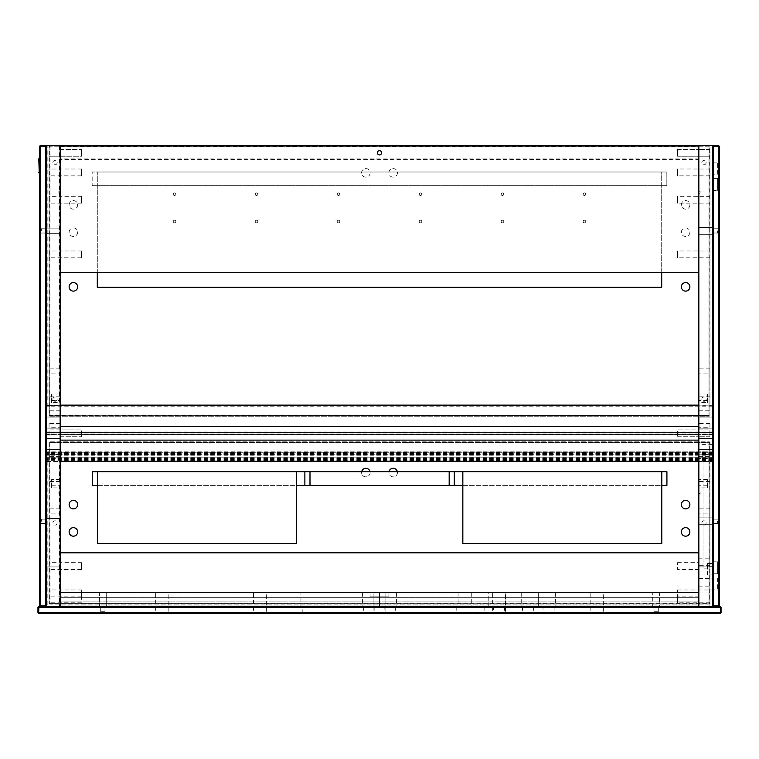 <?xml version="1.0" encoding="UTF-8"?>
<svg xmlns="http://www.w3.org/2000/svg" width="759" height="759" viewBox="0 0 759 759"><rect width="100%" height="100%" fill="white"/><g stroke="black" fill="none" stroke-linecap="round" stroke-linejoin="round"><path stroke-width="0.57" stroke-dasharray="3.79 2.85" d="M677.502 595.948L698.849 595.948L677.502 595.948L698.849 595.948L677.502 595.948L677.502 602.798L677.502 595.948L677.502 602.798L677.502 595.948L677.502 602.798L677.502 595.948L677.502 602.798L677.502 595.948L677.502 599.373L677.502 595.948L698.849 595.948L698.849 602.798L698.849 595.948L698.849 602.798L698.849 595.948L698.849 602.798L698.849 595.948L698.849 602.798L698.849 595.948L698.849 602.798L698.849 595.948L709.95 595.957L709.95 602.788L709.95 595.957L698.849 595.957L709.95 595.957L709.95 602.788L709.95 595.957L709.95 602.788L709.95 595.957L698.849 595.957L709.95 595.957L709.95 602.788L709.95 595.957M698.849 558.814L698.849 565.645L698.849 558.814L709.95 558.814L709.95 565.645L709.95 558.814M698.849 586.138L698.849 592.969L698.849 586.138L709.95 586.138L709.95 592.969L709.95 586.138M698.849 156.212L698.849 149.371L698.849 156.221L698.849 149.371L698.849 156.221L698.849 149.371L698.849 156.221L698.849 149.371L698.849 156.221L698.849 149.371L698.849 156.221L698.849 149.371L698.849 156.221L709.95 156.212L709.95 149.381L709.95 156.212L698.849 156.212L709.95 156.212L709.95 149.381L709.95 156.212L709.95 149.381L709.95 156.212L698.849 156.212L709.95 156.212L709.95 149.381L709.95 156.212L709.95 149.381L709.95 156.212L677.502 156.221L677.502 149.371L677.502 156.221L677.502 149.371L677.502 156.221L677.502 149.371L677.502 156.221L677.502 149.371L677.502 156.221L677.502 149.371L677.502 156.221L698.849 156.221M709.95 156.212L709.95 149.381L709.95 156.212M698.849 429.879L698.849 436.719L698.849 429.869L698.849 436.719L698.849 429.869L709.95 429.879L709.95 436.71L709.95 429.879L677.502 429.869L677.502 436.719L677.502 429.869L677.502 436.719L677.502 429.869L698.849 429.869M709.95 429.879L709.95 436.71L709.95 429.879M698.849 402.555L698.849 394.016L698.849 402.555L707.388 402.555L707.388 394.016L707.388 402.555M698.849 373.096L698.849 368.827L698.849 373.096L709.95 373.096L709.95 368.827L709.95 373.096M698.849 400.42L698.849 396.151L698.849 400.42L709.95 400.42L709.95 396.151L709.95 400.42M698.849 427.744L698.849 423.475L698.849 427.744L709.95 427.744L709.95 423.475L709.95 427.744M698.849 230.897L698.849 227.482L698.849 230.897M712.511 230.897L712.511 234.313L712.511 230.897M698.849 521.272L698.849 524.687L698.849 521.272M712.511 521.272L712.511 524.687L712.511 521.272M698.849 192.501L698.849 191.221L698.849 192.501M700.13 192.501L700.13 191.221L700.13 192.501M698.849 492.211L698.849 493.492L698.849 492.211M700.13 492.211L700.13 493.492L700.13 492.211M698.849 487.942L698.849 479.403L698.849 487.942L707.388 487.942L707.388 479.403L707.388 487.942M698.849 458.483L698.849 454.214L698.849 458.483L709.95 458.483L709.95 454.214L709.95 458.483M698.849 485.807L698.849 481.538L698.849 485.807L709.95 485.807L709.95 481.538L709.95 485.807M698.849 513.131L698.849 508.862L698.849 513.131L709.95 513.131L709.95 508.862L709.95 513.131M709.95 250.992L709.95 257.823L709.95 250.992L698.849 250.992L698.849 257.832L698.849 250.982L677.502 250.982L677.502 257.832L677.502 250.982M709.95 196.344L709.95 203.175L709.95 196.344L698.849 196.344L698.849 203.184L698.849 196.334L677.502 196.334L677.502 203.184L677.502 196.334M709.95 169.02L709.95 175.851L709.95 169.02L698.849 169.02L698.849 175.86L698.849 169.01L677.502 169.01L677.502 175.86L677.502 169.01M712.511 606.631L698.849 606.631L709.95 606.631L709.95 566.926L698.849 566.926L698.849 606.631L698.849 566.926L709.95 566.926L709.95 606.631L698.849 606.631L698.849 566.926L709.95 566.926L709.95 606.631L709.95 566.926L698.849 566.926L698.849 606.631L712.511 606.631L712.511 145.538L698.849 145.538L698.849 461.472L712.511 461.472L712.511 432.175L46.489 431.956L46.489 432.44L46.489 405.325L46.489 461.254L46.489 431.966L712.511 432.175L46.489 432.175M707.388 574.942L707.388 568.13L703.972 568.13L703.972 566.926L703.972 568.13L707.388 568.13L707.388 574.952L712.511 574.952L712.511 578.453L712.511 574.942L707.388 574.942L707.388 563.482L707.388 568.13L707.388 563.482L712.511 563.482L707.388 563.482L707.388 574.952M712.511 578.453L712.511 589.98L712.511 578.453L698.849 578.453L698.849 589.98L698.849 578.453L712.511 578.453M712.511 449.518L703.972 449.518L703.972 568.13L703.972 449.518L703.972 454.641L703.972 449.518L712.511 449.518L698.849 449.518M712.511 563.482L712.511 574.952L712.511 563.482M698.849 552.837L60.151 552.837L60.151 606.631L698.849 606.631L698.849 552.837L698.849 597.665L60.151 597.665L698.849 597.665L698.849 601.081L60.151 601.081L60.151 606.631L59.468 606.631L59.468 461.472L60.151 461.472L60.151 606.631L60.151 566.926L60.151 606.631L46.489 606.631L46.489 566.926L60.151 566.926L46.489 566.926L46.489 606.631L60.151 606.631L60.151 566.926L60.151 606.631L46.489 606.631L698.849 606.631L698.849 461.472L712.511 461.472L698.849 461.472M712.511 432.175L46.489 431.975L712.511 431.956L712.511 432.44L46.489 432.44L712.511 432.44L712.511 405.116L698.849 405.116L712.511 405.116L712.511 405.97L46.489 405.97L712.511 405.97L712.511 451.861L46.489 451.861M712.511 417.071L698.849 417.071L712.511 417.089M712.511 428.171L698.849 428.171L712.511 428.171M698.849 438.417L712.511 438.417L698.849 438.417M712.511 449.489L698.849 449.489L712.511 449.489M720.082 613.462L721.05 612.779L721.05 607.314L720.367 606.631L720.367 607.314L38.633 607.314L38.633 612.779L720.367 612.779L720.082 613.462L38.633 613.462L37.95 612.779L38.918 613.462M38.918 606.631L38.633 607.314L37.95 607.314L38.633 606.631L720.082 606.631M302.224 606.631L456.776 606.631L302.224 606.631L302.224 613.462L456.776 613.462L302.224 613.462M384.168 606.631L363.703 606.631L384.168 606.631L384.168 612.181L395.297 612.181L363.703 612.181L384.168 612.181M493.464 606.631L472.999 606.631L493.464 606.631L493.464 612.181L504.593 612.181L472.999 612.181L493.464 612.181M542.989 606.631L522.524 606.631L542.989 606.631L542.989 612.181L554.117 612.181L522.524 612.181L542.989 612.181M385.904 606.631L373.096 606.631L385.904 606.631L373.096 606.631L385.904 606.631L373.096 606.631L385.904 606.631L373.096 606.631L385.904 606.631L385.904 612.181L373.096 612.181L385.904 612.181L373.096 612.181L385.904 612.181L373.096 612.181L385.904 612.181L373.096 612.181L385.904 612.181L385.904 606.631L385.904 612.181M168.166 606.631L155.358 606.631L168.166 606.631L168.166 612.181L155.358 612.181L168.166 612.181M266.362 606.631L253.553 606.631L266.362 606.631L266.362 612.181L253.553 612.181L266.362 612.181M505.447 606.631L492.638 606.631L505.447 606.631L505.447 612.181L492.638 612.181L505.447 612.181M603.642 606.631L590.834 606.631L603.642 606.631L603.642 612.181L590.834 612.181L603.642 612.181M100.71 606.631L104.979 606.631L100.71 606.631L104.979 606.631L100.71 606.631L100.71 611.754L104.979 611.754L100.71 611.754L100.71 606.631M654.021 606.631L658.29 606.631L654.021 606.631L658.29 606.631L654.021 606.631L654.021 611.754L658.29 611.754L654.021 611.754L654.021 606.631M721.05 607.314L720.367 607.314L720.367 612.779L721.05 612.779M37.95 612.779L37.95 607.314M654.021 611.754L658.29 611.754L654.021 611.754M100.71 611.754L104.979 611.754L100.71 611.754M373.096 606.631L373.096 612.181M373.096 592.542L385.904 592.542L373.096 592.542L385.904 592.542L373.096 592.542L385.904 592.542L373.096 592.542L373.096 606.204L385.904 606.204L385.904 592.542L385.904 606.204L373.096 606.204L385.904 606.204L373.096 606.204L385.904 606.204L373.096 606.204L373.096 596.811L385.904 596.811L373.096 596.811L373.096 606.204L385.904 606.204L385.904 596.811L385.904 606.204L373.096 606.204L373.096 592.542L373.096 606.204M590.834 592.542L603.642 592.542L590.834 592.542L590.834 606.204L603.642 606.204L603.642 592.542M603.642 606.204L590.834 606.204M492.638 592.542L505.447 592.542L492.638 592.542L492.638 606.204L505.447 606.204L505.447 592.542M505.447 606.204L492.638 606.204M253.553 592.542L266.362 592.542L253.553 592.542L253.553 606.204L266.362 606.204L266.362 592.542M266.362 606.204L253.553 606.204M155.358 592.542L168.166 592.542L155.358 592.542L155.358 606.204L168.166 606.204L168.166 592.542M168.166 606.204L155.358 606.204M60.151 599.373L60.151 602.798L60.151 599.373M81.498 599.373L81.498 595.948L81.498 599.373M99.429 592.542L106.26 592.542L99.429 592.542L106.26 592.542L99.429 592.542L99.429 606.204L106.26 606.204L99.429 606.204L99.429 592.542M99.429 606.204L106.26 606.204L99.429 606.204M659.571 592.542L652.74 592.542L659.571 592.542L652.74 592.542L659.571 592.542L659.571 606.204L652.74 606.204L659.571 606.204L652.74 606.204L652.74 592.542L652.74 606.204L659.571 606.204L659.571 592.542M677.502 599.373L677.502 602.798L677.502 599.373M388.893 592.542L388.893 596.811L370.107 596.811L388.893 596.811L388.893 592.542L370.107 592.542L370.107 596.811L370.107 592.542L388.893 592.542M300.943 606.204L458.057 606.204L300.943 606.204L300.943 592.542L458.057 592.542L300.943 592.542M538.321 606.204L555.398 606.204L521.243 606.204L538.321 606.204L538.321 592.542L555.398 592.542L521.243 592.542L538.321 592.542L538.321 606.204M488.796 606.204L471.719 606.204L488.796 606.204L488.796 592.542L505.874 592.542L471.719 592.542L488.796 592.542L488.796 606.204M379.5 606.204L396.577 606.204L362.423 606.204L379.5 606.204L379.5 592.542L396.577 592.542L362.423 592.542L379.5 592.542L379.5 606.204M698.849 606.204L60.151 606.204L60.151 592.542L698.849 592.542L698.849 606.204M712.511 605.948L712.511 146.221L712.511 605.948L713.194 606.631L718.659 606.631L719.342 605.948L718.659 605.948L718.659 146.221L719.342 146.506L719.342 605.663M712.511 178.412L712.511 162.189L712.511 190.367L712.511 178.412L717.635 178.412L717.635 190.367L717.635 178.412L712.511 178.412M712.511 573.757L712.511 589.98L712.511 561.802L712.511 573.757L717.635 573.757L717.635 561.802L717.635 573.757L712.511 573.757M712.511 605.663L713.194 606.631M712.511 146.506L713.194 146.221L713.194 605.948L718.659 605.948L718.659 606.631M712.511 146.221L713.194 145.538L713.194 146.221L718.659 146.221L718.659 145.538L713.194 145.538M719.342 146.506L718.659 145.538M717.635 521.272L717.635 523.406L717.635 521.272M717.635 230.897L717.635 233.032L717.635 230.897M717.635 174.143L717.635 162.189L717.635 174.143L712.511 174.143L717.635 174.143M717.635 578.026L717.635 589.98L717.635 578.026L712.511 578.026L717.635 578.026M60.151 566.926L46.489 566.926L46.489 606.631L46.489 566.926L60.151 566.926M60.151 606.631L46.489 606.631L46.489 461.472L47.172 461.472L47.172 606.631L46.489 606.631M59.468 606.631L47.172 606.631M47.172 461.472L59.468 461.472M60.151 405.116L46.489 405.116L46.489 145.538L47.172 145.538L47.172 405.116L46.489 405.116L46.489 461.472L60.151 461.472L60.151 405.116L59.468 405.116L59.468 145.538L60.151 145.538L60.151 405.116L46.489 405.325L698.849 405.116M46.489 521.272L46.489 518.492L46.489 521.272M46.489 230.897L46.489 233.677L46.489 230.897M59.468 145.538L47.172 145.538M59.468 405.116L47.172 405.116M81.498 595.948L60.151 595.948L81.498 595.948L60.151 595.948L81.498 595.948L60.151 595.948L60.151 602.788L60.151 595.957L49.05 595.957L49.05 602.788L49.05 595.957L49.05 602.788L49.05 595.957L49.05 602.788L49.05 595.957L49.05 602.788L49.05 595.957L49.05 602.788L49.05 595.957L60.151 595.957L60.151 602.788L60.151 595.957L60.151 602.788L60.151 595.957L49.05 595.957L60.151 595.957L60.151 602.788L60.151 595.957L60.151 602.788L60.151 595.957L49.05 595.957M81.498 562.647L81.498 569.497L81.498 562.647L60.151 562.647L60.151 569.497L60.151 562.647L60.151 569.487L60.151 562.656L49.05 562.656L49.05 569.487L49.05 562.656M81.498 589.971L81.498 596.821L81.498 589.971L60.151 589.971L60.151 596.821L60.151 589.971L60.151 596.811L60.151 589.98L49.05 589.98L49.05 596.811L49.05 589.98M60.151 156.212L60.151 149.381L60.151 156.212L49.05 156.212L49.05 149.381L49.05 156.212L49.05 149.381L49.05 156.212L49.05 149.381L49.05 156.212L49.05 149.381L49.05 156.212L49.05 149.381L49.05 156.212L49.05 149.381L49.05 156.212L60.151 156.212L60.151 149.381L60.151 156.212L60.151 149.381L60.151 156.212L49.05 156.212L60.151 156.212L60.151 149.381L60.151 156.212L60.151 149.381L60.151 156.212L49.05 156.212L60.151 156.212L60.151 149.371L60.151 156.221L60.151 149.371L60.151 156.221L60.151 149.371L60.151 156.221L60.151 149.371L60.151 156.221L60.151 149.371L60.151 156.221L60.151 149.371L60.151 156.221L81.498 156.221L81.498 149.371L81.498 156.221L81.498 149.371L81.498 156.221L81.498 149.371L81.498 156.221L81.498 149.371L81.498 156.221L81.498 149.371L81.498 156.221L60.151 156.221M60.151 429.879L60.151 436.71L60.151 429.879L49.05 429.879L49.05 436.71L49.05 429.879L49.05 436.71L49.05 429.879L60.151 429.879L60.151 436.719L60.151 429.869L60.151 436.719L60.151 429.869L81.498 429.869L81.498 436.719L81.498 429.869L60.151 429.869M60.151 402.555L60.151 394.016L60.151 402.555L51.612 402.555L51.612 394.016L51.612 402.555M60.151 373.096L60.151 368.827L60.151 373.096L49.05 373.096L49.05 368.827L49.05 373.096M60.151 400.42L60.151 396.151L60.151 400.42L49.05 400.42L49.05 396.151L49.05 400.42M60.151 427.744L60.151 423.475L60.151 427.744L49.05 427.744L49.05 423.475L49.05 427.744M60.151 230.897L60.151 233.677L60.151 230.897M60.151 521.272L60.151 518.492L60.151 521.272M60.151 192.501L60.151 193.782L60.151 192.501M58.87 192.501L58.87 191.221L58.87 192.501M60.151 492.211L60.151 493.492L60.151 492.211M58.87 492.211L58.87 493.492L58.87 492.211M60.151 487.942L60.151 479.403L60.151 487.942L51.612 487.942L51.612 479.403L51.612 487.942M60.151 458.483L60.151 454.214L60.151 458.483L49.05 458.483L49.05 454.214L49.05 458.483M60.151 485.807L60.151 481.538L60.151 485.807L49.05 485.807L49.05 481.538L49.05 485.807M60.151 513.131L60.151 508.862L60.151 513.131L49.05 513.131L49.05 508.862L49.05 513.131M81.498 250.982L81.498 257.832L81.498 250.982L60.151 250.982L60.151 257.832L60.151 250.982L60.151 257.823L60.151 250.992L49.05 250.992L49.05 257.823L49.05 250.992M81.498 196.334L81.498 203.184L81.498 196.334L60.151 196.334L60.151 203.184L60.151 196.334L60.151 203.175L60.151 196.344L49.05 196.344L49.05 203.175L49.05 196.344M81.498 169.01L81.498 175.86L81.498 169.01L60.151 169.01L60.151 175.86L60.151 169.01L60.151 175.851L60.151 169.02L49.05 169.02L49.05 175.851L49.05 169.02M46.489 417.071L60.151 417.071L46.489 417.08M46.489 428.171L60.151 428.171L46.489 428.171M60.151 438.417L46.489 438.417L60.151 438.417M46.489 449.499L60.151 449.499L46.489 449.518M698.849 158.944L698.849 159.627L60.151 159.627L60.151 158.944L698.849 158.944L698.849 146.648L60.151 146.648L60.151 158.944M60.151 146.648L60.151 145.965L698.849 145.965L698.849 146.648M698.849 145.965L698.849 272.339L698.849 145.965L698.849 159.627L60.151 159.627L60.151 145.965L698.849 145.965L60.151 145.965L60.151 272.339L60.151 145.965M81.498 152.796L81.498 149.371L81.498 152.796M677.502 152.796L677.502 149.371L677.502 152.796M381.635 152.796A2.135 2.135 0 0 0 378.437 150.946A2.135 2.135 0 0 0 378.437 154.646A2.135 2.135 0 0 0 381.635 152.796M698.849 272.339L60.151 272.339M81.498 433.294L81.498 436.719L81.498 433.294M698.849 432.013L60.151 432.013L60.151 434.575L698.849 434.575L698.849 432.013L60.151 432.013L60.151 426.463L698.849 426.463L698.849 432.013M698.849 426.463L698.849 440.125L698.849 434.575L60.151 434.575L60.151 440.125L60.151 426.463M698.849 440.125L60.151 440.125M60.151 145.538L49.733 145.538L49.05 146.221L49.733 145.538L50.018 146.221L49.733 415.249L49.05 415.534L49.05 146.221L49.733 146.506L49.05 146.221L49.05 415.534L49.733 416.217L50.018 415.534L708.991 415.534L709.267 146.506L709.95 146.221L709.95 415.534L709.267 415.249L709.95 415.534L709.267 416.217L708.991 415.534L709.267 416.217L49.733 416.217L49.05 415.534L49.733 415.249L49.733 416.217L709.267 416.217L709.95 415.534L709.95 146.221L709.267 145.538L708.991 146.221L50.018 146.221L708.991 146.221L709.267 145.538L709.95 146.221L708.991 146.221L708.991 415.534L49.733 415.249L49.733 145.538L698.849 145.538M706.117 162.616A2.135 2.135 0 0 1 702.91 164.466A2.135 2.135 0 0 1 702.91 160.766A2.135 2.135 0 0 1 706.117 162.616A2.135 2.135 0 0 1 702.91 164.466A2.135 2.135 0 0 1 702.91 160.766A2.135 2.135 0 0 1 706.117 162.616M706.117 399.139A2.135 2.135 0 0 1 702.91 400.989A2.135 2.135 0 0 1 702.91 397.289A2.135 2.135 0 0 1 706.117 399.139A2.135 2.135 0 0 1 702.91 400.989A2.135 2.135 0 0 1 702.91 397.289A2.135 2.135 0 0 1 706.117 399.139M685.614 227.937A4.269 4.269 0 0 1 689.314 234.341A4.269 4.269 0 0 1 681.924 234.341A4.269 4.269 0 0 1 685.614 227.937A4.269 4.269 0 0 1 689.314 234.341A4.269 4.269 0 0 1 681.924 234.341A4.269 4.269 0 0 1 685.614 227.937M685.614 200.613A4.269 4.269 0 0 1 689.314 207.017A4.269 4.269 0 0 1 681.924 207.017A4.269 4.269 0 0 1 685.614 200.613A4.269 4.269 0 0 1 689.314 207.017A4.269 4.269 0 0 1 681.924 207.017A4.269 4.269 0 0 1 685.614 200.613M685.614 291.124A4.269 4.269 0 0 1 681.924 284.72A4.269 4.269 0 0 1 689.314 284.72A4.269 4.269 0 0 1 685.614 291.124M393.162 177.132A4.269 4.269 0 0 1 389.471 170.728A4.269 4.269 0 0 1 396.862 170.728A4.269 4.269 0 0 1 393.162 177.132A4.269 4.269 0 0 1 389.471 170.728A4.269 4.269 0 0 1 396.862 170.728A4.269 4.269 0 0 1 393.162 177.132M365.838 177.132A4.269 4.269 0 0 1 362.147 170.728A4.269 4.269 0 0 1 369.538 170.728A4.269 4.269 0 0 1 365.838 177.132A4.269 4.269 0 0 1 362.147 170.728A4.269 4.269 0 0 1 369.538 170.728A4.269 4.269 0 0 1 365.838 177.132M583.149 194.209A1.281 1.281 0 0 1 585.075 193.099A1.281 1.281 0 0 1 585.075 195.319A1.281 1.281 0 0 1 583.149 194.209A1.281 1.281 0 0 1 585.075 193.099A1.281 1.281 0 0 1 585.075 195.319A1.281 1.281 0 0 1 583.149 194.209M583.149 221.533A1.281 1.281 0 0 1 585.075 220.423A1.281 1.281 0 0 1 585.075 222.643A1.281 1.281 0 0 1 583.149 221.533A1.281 1.281 0 0 1 585.075 220.423A1.281 1.281 0 0 1 585.075 222.643A1.281 1.281 0 0 1 583.149 221.533M173.289 194.209A1.281 1.281 0 0 1 175.215 193.099A1.281 1.281 0 0 1 175.215 195.319A1.281 1.281 0 0 1 173.289 194.209A1.281 1.281 0 0 1 175.215 193.099A1.281 1.281 0 0 1 175.215 195.319A1.281 1.281 0 0 1 173.289 194.209M173.289 221.533A1.281 1.281 0 0 1 175.215 220.423A1.281 1.281 0 0 1 175.215 222.643A1.281 1.281 0 0 1 173.289 221.533A1.281 1.281 0 0 1 175.215 220.423A1.281 1.281 0 0 1 175.215 222.643A1.281 1.281 0 0 1 173.289 221.533M255.261 194.209A1.281 1.281 0 0 1 257.187 193.099A1.281 1.281 0 0 1 257.187 195.319A1.281 1.281 0 0 1 255.261 194.209A1.281 1.281 0 0 1 257.187 193.099A1.281 1.281 0 0 1 257.187 195.319A1.281 1.281 0 0 1 255.261 194.209M255.261 221.533A1.281 1.281 0 0 1 257.187 220.423A1.281 1.281 0 0 1 257.187 222.643A1.281 1.281 0 0 1 255.261 221.533A1.281 1.281 0 0 1 257.187 220.423A1.281 1.281 0 0 1 257.187 222.643A1.281 1.281 0 0 1 255.261 221.533M501.177 221.533A1.281 1.281 0 0 1 503.103 220.423A1.281 1.281 0 0 1 503.103 222.643A1.281 1.281 0 0 1 501.177 221.533A1.281 1.281 0 0 1 503.103 220.423A1.281 1.281 0 0 1 503.103 222.643A1.281 1.281 0 0 1 501.177 221.533M501.177 194.209A1.281 1.281 0 0 1 503.103 193.099A1.281 1.281 0 0 1 503.103 195.319A1.281 1.281 0 0 1 501.177 194.209A1.281 1.281 0 0 1 503.103 193.099A1.281 1.281 0 0 1 503.103 195.319A1.281 1.281 0 0 1 501.177 194.209M419.205 194.209A1.281 1.281 0 0 1 421.131 193.099A1.281 1.281 0 0 1 421.131 195.319A1.281 1.281 0 0 1 419.205 194.209A1.281 1.281 0 0 1 421.131 193.099A1.281 1.281 0 0 1 421.131 195.319A1.281 1.281 0 0 1 419.205 194.209M419.205 221.533A1.281 1.281 0 0 1 421.131 220.423A1.281 1.281 0 0 1 421.131 222.643A1.281 1.281 0 0 1 419.205 221.533A1.281 1.281 0 0 1 421.131 220.423A1.281 1.281 0 0 1 421.131 222.643A1.281 1.281 0 0 1 419.205 221.533M337.233 221.533A1.281 1.281 0 0 1 339.159 220.423A1.281 1.281 0 0 1 339.159 222.643A1.281 1.281 0 0 1 337.233 221.533A1.281 1.281 0 0 1 339.159 220.423A1.281 1.281 0 0 1 339.159 222.643A1.281 1.281 0 0 1 337.233 221.533M337.233 194.209A1.281 1.281 0 0 1 339.159 193.099A1.281 1.281 0 0 1 339.159 195.319A1.281 1.281 0 0 1 337.233 194.209A1.281 1.281 0 0 1 339.159 193.099A1.281 1.281 0 0 1 339.159 195.319A1.281 1.281 0 0 1 337.233 194.209M57.162 162.616A2.135 2.135 0 0 1 53.965 164.466A2.135 2.135 0 0 1 53.965 160.766A2.135 2.135 0 0 1 57.162 162.616A2.135 2.135 0 0 1 53.965 164.466A2.135 2.135 0 0 1 53.965 160.766A2.135 2.135 0 0 1 57.162 162.616M57.162 399.139A2.135 2.135 0 0 1 53.965 400.989A2.135 2.135 0 0 1 53.965 397.289A2.135 2.135 0 0 1 57.162 399.139A2.135 2.135 0 0 1 53.965 400.989A2.135 2.135 0 0 1 53.965 397.289A2.135 2.135 0 0 1 57.162 399.139M73.386 236.476A4.269 4.269 0 0 1 69.695 230.072A4.269 4.269 0 0 1 77.086 230.072A4.269 4.269 0 0 1 73.386 236.476A4.269 4.269 0 0 1 69.695 230.072A4.269 4.269 0 0 1 77.086 230.072A4.269 4.269 0 0 1 73.386 236.476M73.386 209.152A4.269 4.269 0 0 1 69.695 202.748A4.269 4.269 0 0 1 77.086 202.748A4.269 4.269 0 0 1 73.386 209.152A4.269 4.269 0 0 1 69.695 202.748A4.269 4.269 0 0 1 77.086 202.748A4.269 4.269 0 0 1 73.386 209.152M73.386 282.585A4.269 4.269 0 0 1 77.086 288.989A4.269 4.269 0 0 1 69.695 288.989A4.269 4.269 0 0 1 73.386 282.585M698.849 569.497L698.849 562.647L698.849 569.497L677.502 569.497L677.502 562.647L677.502 569.497M698.849 596.821L698.849 589.971L698.849 596.821L677.502 596.821L677.502 589.971L677.502 596.821M698.849 606.631L698.849 601.081L60.151 601.081L60.151 552.837M50.018 442.516L708.991 442.516L709.267 441.833L49.733 441.833L49.05 442.516L49.05 603.386L49.733 604.069L709.267 604.069L709.95 603.386L709.95 442.516L709.267 441.833L709.267 442.801L709.95 442.516L709.95 603.386L709.267 603.101L709.95 603.386L709.267 604.069L708.991 603.386L709.267 604.069L49.733 604.069L49.05 603.386L49.05 442.516L49.733 441.833L709.267 441.833L709.95 442.516L709.267 442.801L708.991 603.386L50.018 603.386L49.733 604.069L49.733 603.101L49.05 603.386L49.733 603.101L49.733 442.801L49.05 442.516L49.733 442.801L49.733 441.833L50.018 603.386L709.267 603.101L708.991 442.516L50.018 442.516M57.162 522.951A2.135 2.135 0 0 1 53.965 524.801A2.135 2.135 0 0 1 53.965 521.101A2.135 2.135 0 0 1 57.162 522.951A2.135 2.135 0 0 1 53.965 524.801A2.135 2.135 0 0 1 53.965 521.101A2.135 2.135 0 0 1 57.162 522.951M370.031 471.719A4.269 4.269 0 0 1 365.847 476.842A4.269 4.269 0 0 1 361.663 471.719M397.355 471.719A4.269 4.269 0 0 1 393.171 476.842A4.269 4.269 0 0 1 388.988 471.719M706.117 522.951A2.135 2.135 0 0 1 702.91 524.801A2.135 2.135 0 0 1 702.91 521.101A2.135 2.135 0 0 1 706.117 522.951A2.135 2.135 0 0 1 702.91 524.801A2.135 2.135 0 0 1 702.91 521.101A2.135 2.135 0 0 1 706.117 522.951M685.614 527.647A4.269 4.269 0 0 1 689.314 534.051A4.269 4.269 0 0 1 681.924 534.051A4.269 4.269 0 0 1 685.614 527.647M685.614 500.323A4.269 4.269 0 0 1 689.314 506.727A4.269 4.269 0 0 1 681.924 506.727A4.269 4.269 0 0 1 685.614 500.323M393.171 476.842A4.269 4.269 0 0 1 389.471 470.438A4.269 4.269 0 0 1 396.862 470.438A4.269 4.269 0 0 1 393.171 476.842M365.847 476.842A4.269 4.269 0 0 1 362.147 470.438A4.269 4.269 0 0 1 369.538 470.438A4.269 4.269 0 0 1 365.847 476.842M73.386 536.186A4.269 4.269 0 0 1 69.695 529.782A4.269 4.269 0 0 1 77.086 529.782A4.269 4.269 0 0 1 73.386 536.186M73.386 508.862A4.269 4.269 0 0 1 69.695 502.458A4.269 4.269 0 0 1 77.086 502.458A4.269 4.269 0 0 1 73.386 508.862M46.489 146.506L45.806 145.538L46.489 146.506L46.489 605.663L46.489 146.221M46.489 605.948L45.806 606.631L46.489 605.663M40.341 606.631L39.658 605.663L45.806 605.948L45.806 146.221L40.341 146.221L40.341 606.631L45.806 606.631M39.658 605.663L39.658 146.506L40.341 145.538L45.806 145.538M39.658 146.506L40.341 145.538M41.365 521.272L41.365 519.137L41.365 521.272M41.365 230.897L41.365 228.763L41.365 230.897M60.151 461.472L712.511 461.472L712.511 452.269L712.511 455.021L46.489 455.021L712.511 455.021L712.511 460.618L712.511 452.079L46.489 452.079L712.511 451.861M712.511 432.213L46.489 432.213M712.511 434.224L46.489 434.224M46.489 434.613L712.511 434.613L46.489 434.622M712.511 434.148L46.489 434.319L712.511 434.148M46.489 457.81L46.489 452.25L46.489 457.838L712.511 457.81M712.511 459.015L46.489 459.015M712.511 460.03L46.489 460.03L712.511 460.049M712.511 460.618L46.489 460.4L712.511 460.618M712.511 453.398L46.489 453.398M46.489 452.25L712.511 452.269L46.489 452.25M46.489 454.28L46.489 454.945L46.489 454.28L712.511 454.28M661.791 471.719L462.838 471.719L462.838 543.444L661.791 543.444L661.791 471.719L462.838 471.719M454.299 485.381L454.299 471.719M304.871 485.381L304.871 471.719M97.38 485.381L296.333 485.381M666.914 485.381L92.256 485.381L92.256 471.719L666.914 471.719L666.914 485.381M462.838 485.381L661.791 485.381M97.38 471.719L296.333 471.719L97.38 471.719L97.38 543.444L296.333 543.444L296.333 471.719M174.57 220.252A1.281 1.281 0 0 0 173.469 222.178A1.281 1.281 0 0 0 175.68 222.178A1.281 1.281 0 0 0 174.57 220.252A1.281 1.281 0 0 0 173.469 222.178A1.281 1.281 0 0 0 175.68 222.178A1.281 1.281 0 0 0 174.57 220.252M661.706 272.339L661.706 172.008L97.294 172.008L97.294 272.339M584.43 192.928A1.281 1.281 0 0 0 583.329 194.854A1.281 1.281 0 0 0 585.54 194.854A1.281 1.281 0 0 0 584.43 192.928A1.281 1.281 0 0 0 583.329 194.854A1.281 1.281 0 0 0 585.54 194.854A1.281 1.281 0 0 0 584.43 192.928M584.43 220.252A1.281 1.281 0 0 0 583.329 222.178A1.281 1.281 0 0 0 585.54 222.178A1.281 1.281 0 0 0 584.43 220.252A1.281 1.281 0 0 0 583.329 222.178A1.281 1.281 0 0 0 585.54 222.178A1.281 1.281 0 0 0 584.43 220.252M502.458 192.928A1.281 1.281 0 0 0 501.357 194.854A1.281 1.281 0 0 0 503.568 194.854A1.281 1.281 0 0 0 502.458 192.928A1.281 1.281 0 0 0 501.357 194.854A1.281 1.281 0 0 0 503.568 194.854A1.281 1.281 0 0 0 502.458 192.928M502.458 220.252A1.281 1.281 0 0 0 501.357 222.178A1.281 1.281 0 0 0 503.568 222.178A1.281 1.281 0 0 0 502.458 220.252A1.281 1.281 0 0 0 501.357 222.178A1.281 1.281 0 0 0 503.568 222.178A1.281 1.281 0 0 0 502.458 220.252M420.486 192.928A1.281 1.281 0 0 0 419.385 194.854A1.281 1.281 0 0 0 421.596 194.854A1.281 1.281 0 0 0 420.486 192.928A1.281 1.281 0 0 0 419.385 194.854A1.281 1.281 0 0 0 421.596 194.854A1.281 1.281 0 0 0 420.486 192.928M420.486 220.252A1.281 1.281 0 0 0 419.385 222.178A1.281 1.281 0 0 0 421.596 222.178A1.281 1.281 0 0 0 420.486 220.252A1.281 1.281 0 0 0 419.385 222.178A1.281 1.281 0 0 0 421.596 222.178A1.281 1.281 0 0 0 420.486 220.252M338.514 192.928A1.281 1.281 0 0 0 337.413 194.854A1.281 1.281 0 0 0 339.624 194.854A1.281 1.281 0 0 0 338.514 192.928A1.281 1.281 0 0 0 337.413 194.854A1.281 1.281 0 0 0 339.624 194.854A1.281 1.281 0 0 0 338.514 192.928M338.514 220.252A1.281 1.281 0 0 0 337.413 222.178A1.281 1.281 0 0 0 339.624 222.178A1.281 1.281 0 0 0 338.514 220.252A1.281 1.281 0 0 0 337.413 222.178A1.281 1.281 0 0 0 339.624 222.178A1.281 1.281 0 0 0 338.514 220.252M256.542 192.928A1.281 1.281 0 0 0 255.441 194.854A1.281 1.281 0 0 0 257.652 194.854A1.281 1.281 0 0 0 256.542 192.928A1.281 1.281 0 0 0 255.441 194.854A1.281 1.281 0 0 0 257.652 194.854A1.281 1.281 0 0 0 256.542 192.928M256.542 220.252A1.281 1.281 0 0 0 255.441 222.178A1.281 1.281 0 0 0 257.652 222.178A1.281 1.281 0 0 0 256.542 220.252A1.281 1.281 0 0 0 255.441 222.178A1.281 1.281 0 0 0 257.652 222.178A1.281 1.281 0 0 0 256.542 220.252M174.57 192.928A1.281 1.281 0 0 0 173.469 194.854A1.281 1.281 0 0 0 175.68 194.854A1.281 1.281 0 0 0 174.57 192.928A1.281 1.281 0 0 0 173.469 194.854A1.281 1.281 0 0 0 175.68 194.854A1.281 1.281 0 0 0 174.57 192.928M97.294 287.281L661.706 287.281L661.706 172.008L97.294 172.008L97.294 287.281M92.171 185.67L666.829 185.67L666.829 172.008L92.171 172.008L666.829 172.008L666.829 185.67L92.171 185.67L92.171 172.008L92.171 185.67M39.658 172.435L39.658 158.773L39.658 172.435L38.804 172.435L39.231 158.773L38.804 172.435L39.658 172.862M39.658 158.773L38.804 158.773L39.658 158.346M712.511 566.669L707.388 566.669M698.849 456.349L712.511 456.349M703.972 454.641L712.511 454.641M698.849 410.239L712.511 410.239M698.849 411.947L712.511 411.947M590.834 606.631L590.834 612.181M492.638 606.631L492.638 612.181M253.553 606.631L253.553 612.181M155.358 606.631L155.358 612.181M533.653 606.631L533.653 612.181M484.128 606.631L484.128 612.181M374.832 606.631L374.832 612.181M60.151 410.239L46.489 410.239M60.151 411.947L46.489 411.947M60.151 454.641L46.489 454.641M60.151 456.349L46.489 456.349M712.511 406.179L46.489 406.179M712.511 405.752L46.489 405.752M698.849 405.325L60.151 405.325M712.511 432.269L46.489 432.269M712.511 432.364L46.489 432.364M712.511 432.393L46.489 432.393L712.511 432.374M712.511 432.564L46.489 432.564M712.511 434.025L46.489 434.025M712.511 434.195L46.489 434.195L712.511 434.214M712.511 434.442L46.489 434.442L712.511 434.442M712.511 434.385L46.489 434.385M712.511 434.319L46.489 434.319L712.511 434.319M60.151 461.254L698.849 461.254M712.511 458.294L46.489 458.294M712.511 458.104L46.489 458.104M712.511 457.924L46.489 457.924M712.511 460.4L46.489 460.4L712.511 460.4M712.511 455.239L46.489 455.239M712.511 454.812L46.489 454.812M712.511 454.575L46.489 454.575M712.511 454.366L46.489 454.366M712.511 452.383L46.489 452.383L712.511 452.345M712.511 457.611L46.489 457.611M712.511 453.569L46.489 453.569M712.511 453.654L46.489 453.626M712.511 454.48L46.489 454.48M712.511 454.802L46.489 454.802M712.511 454.907L46.489 454.907L712.511 454.945M712.511 453.721L46.489 453.721M712.511 458.227L46.489 458.227M712.511 458.455L46.489 458.455M712.511 459.688L46.489 459.688M712.511 459.916L46.489 459.916L712.511 459.926M712.511 459.755L46.489 459.755M712.511 459.129L46.489 459.129M712.511 459.053L46.489 459.053M709.95 602.788L677.502 602.798M709.95 565.645L698.849 565.645M709.95 592.969L698.849 592.969M709.95 149.381L698.849 149.381L709.95 149.381M709.95 436.71L698.849 436.71L709.95 436.71M707.388 394.016L698.849 394.016M709.95 368.827L698.849 368.827M709.95 396.151L698.849 396.151M709.95 423.475L698.849 423.475M712.511 227.482L698.849 227.482L712.511 227.482M712.511 234.313L698.849 234.313L712.511 234.313M712.511 517.856L698.849 517.856L712.511 517.856M712.511 524.687L698.849 524.687L712.511 524.687M700.13 191.221L698.849 191.221M700.13 193.782L698.849 193.782M700.13 490.931L698.849 490.931M700.13 493.492L698.849 493.492M707.388 479.403L698.849 479.403M709.95 454.214L698.849 454.214M709.95 481.538L698.849 481.538M709.95 508.862L698.849 508.862M709.95 257.823L677.502 257.832M709.95 203.175L677.502 203.184M709.95 175.851L677.502 175.86M698.849 566.926L703.972 566.926M677.502 589.971L717.635 589.98M712.511 444.394L698.849 444.394M658.29 611.754L658.29 606.631L658.29 611.754M104.979 611.754L104.979 606.631L104.979 611.754M554.117 606.631L554.117 612.181M522.524 606.631L522.524 612.181M504.593 606.631L504.593 612.181M472.999 606.631L472.999 612.181M395.297 606.631L395.297 612.181M363.703 606.631L363.703 612.181M456.776 606.631L456.776 613.462M385.904 606.204L385.904 592.542M81.498 602.798L49.05 602.788M106.26 606.204L106.26 592.542L106.26 606.204M458.057 592.542L458.057 606.204M555.398 592.542L555.398 606.204M521.243 592.542L521.243 606.204M505.874 592.542L505.874 606.204M471.719 592.542L471.719 606.204M396.577 592.542L396.577 606.204M362.423 592.542L362.423 606.204M717.635 519.137L712.511 519.137L717.635 519.137M717.635 523.406L712.511 523.406L717.635 523.406M717.635 228.763L712.511 228.763L717.635 228.763M717.635 233.032L712.511 233.032L717.635 233.032M712.511 190.367L717.635 190.367M712.511 162.189L717.635 162.189M712.511 561.802L717.635 561.802M81.498 569.497L49.05 569.487M81.498 596.821L49.05 596.811M60.151 149.381L81.498 149.371L60.151 149.371M60.151 436.71L81.498 436.719L60.151 436.719M60.151 394.016L51.612 394.016M60.151 368.827L49.05 368.827M60.151 396.151L49.05 396.151M60.151 423.475L49.05 423.475M60.151 228.127L46.489 228.127L60.151 228.127M60.151 233.677L46.489 233.677L60.151 233.677M60.151 518.492L46.489 518.492L60.151 518.492M60.151 524.042L46.489 524.042L60.151 524.042M60.151 191.221L58.87 191.221M60.151 193.782L58.87 193.782M60.151 490.931L58.87 490.931M60.151 493.492L58.87 493.492M60.151 479.403L51.612 479.403M60.151 454.214L49.05 454.214M60.151 481.538L49.05 481.538M60.151 508.862L49.05 508.862M81.498 257.832L49.05 257.823M81.498 203.184L49.05 203.175M81.498 175.86L49.05 175.851M677.502 149.371L698.849 149.371L677.502 149.371M677.502 436.719L698.849 436.719L677.502 436.719M677.502 562.647L698.849 562.647M41.365 523.406L46.489 523.406L41.365 523.406M41.365 519.137L46.489 519.137L41.365 519.137M41.365 233.032L46.489 233.032L41.365 233.032M41.365 228.763L46.489 228.763L41.365 228.763M712.511 431.956L46.489 431.956L712.511 431.966M712.511 455.039L46.489 455.039"/><path stroke-width="1.14" d="M698.849 606.631L712.511 606.631L712.511 145.538L698.849 145.538L698.849 606.631L38.633 606.631L37.95 607.314L720.367 607.314L720.082 606.631L712.511 606.631M720.082 606.631L721.05 607.314L720.367 607.314L720.367 612.779L38.633 612.779L38.918 613.462L720.367 613.462L721.05 612.779L720.082 613.462M38.918 606.631L38.633 612.779L37.95 612.779L38.918 613.462M37.95 607.314L37.95 612.779M721.05 612.779L721.05 607.314M698.849 606.204L698.849 592.542L60.151 592.542L60.151 606.204L698.849 606.204M719.342 605.663L719.342 146.506L718.659 146.221L718.659 605.948L719.342 605.948L718.659 606.631L713.194 606.631L712.511 605.948M713.194 606.631L713.194 605.948L718.659 605.948L718.659 606.631M712.511 605.663L713.194 605.948L713.194 146.221L712.511 146.506M713.194 145.538L713.194 146.221L718.659 146.221L718.659 145.538L713.194 145.538L712.511 146.221M718.659 145.538L719.342 146.506M46.489 606.631L46.489 145.538L60.151 145.538L60.151 606.631M381.635 152.796A2.135 2.135 0 0 1 378.437 154.646A2.135 2.135 0 0 1 378.437 150.946A2.135 2.135 0 0 1 381.635 152.796M698.849 272.339L60.151 272.339M60.151 145.965L698.849 145.965M60.151 440.125L698.849 440.125M60.151 426.463L698.849 426.463M698.849 145.538L60.151 145.538M685.614 291.124A4.269 4.269 0 0 1 681.924 284.72A4.269 4.269 0 0 1 689.314 284.72A4.269 4.269 0 0 1 685.614 291.124M73.386 282.585A4.269 4.269 0 0 1 77.086 288.989A4.269 4.269 0 0 1 69.695 288.989A4.269 4.269 0 0 1 73.386 282.585M698.849 552.837L60.151 552.837M73.386 508.862A4.269 4.269 0 0 1 69.695 502.458A4.269 4.269 0 0 1 77.086 502.458A4.269 4.269 0 0 1 73.386 508.862M73.386 536.186A4.269 4.269 0 0 1 69.695 529.782A4.269 4.269 0 0 1 77.086 529.782A4.269 4.269 0 0 1 73.386 536.186M361.663 471.719A4.269 4.269 0 0 1 370.031 471.719M388.988 471.719A4.269 4.269 0 0 1 397.355 471.719M685.614 500.323A4.269 4.269 0 0 1 689.314 506.727A4.269 4.269 0 0 1 681.924 506.727A4.269 4.269 0 0 1 685.614 500.323M685.614 527.647A4.269 4.269 0 0 1 689.314 534.051A4.269 4.269 0 0 1 681.924 534.051A4.269 4.269 0 0 1 685.614 527.647M46.489 146.221L45.806 145.538L46.489 146.506M45.806 145.538L40.341 145.538L39.658 146.221L39.658 605.948L40.341 606.631L45.806 606.631L45.806 605.948L40.341 605.948L40.341 146.221L45.806 146.221L45.806 605.948L46.489 605.663M45.806 606.631L46.489 605.948M40.341 606.631L39.658 605.663M39.658 146.506L40.341 145.538M698.849 405.116L60.151 405.116M698.849 461.472L60.151 461.472M661.791 471.719L462.838 471.719L462.838 543.444L661.791 543.444L661.791 471.719L666.914 471.719L666.914 485.381L661.791 485.381M454.299 471.719L454.299 485.381L304.871 485.381L304.871 471.719L462.838 471.719M97.38 471.719L97.38 543.444L296.333 543.444L296.333 471.719L92.256 471.719L92.256 485.381L97.38 485.381M296.333 485.381L304.871 485.381M454.299 485.381L462.838 485.381M296.333 471.719L304.871 471.719M97.294 272.339L97.294 287.281L661.706 287.281L661.706 272.339M39.658 158.773L38.804 158.773L39.231 172.435L38.804 158.773L39.658 158.346M39.658 172.435L38.804 172.435L39.658 172.862M698.849 405.325L60.151 405.325M698.849 461.254L60.151 461.254M449.176 485.381L449.176 471.719M309.995 485.381L309.995 471.719"/></g></svg>
